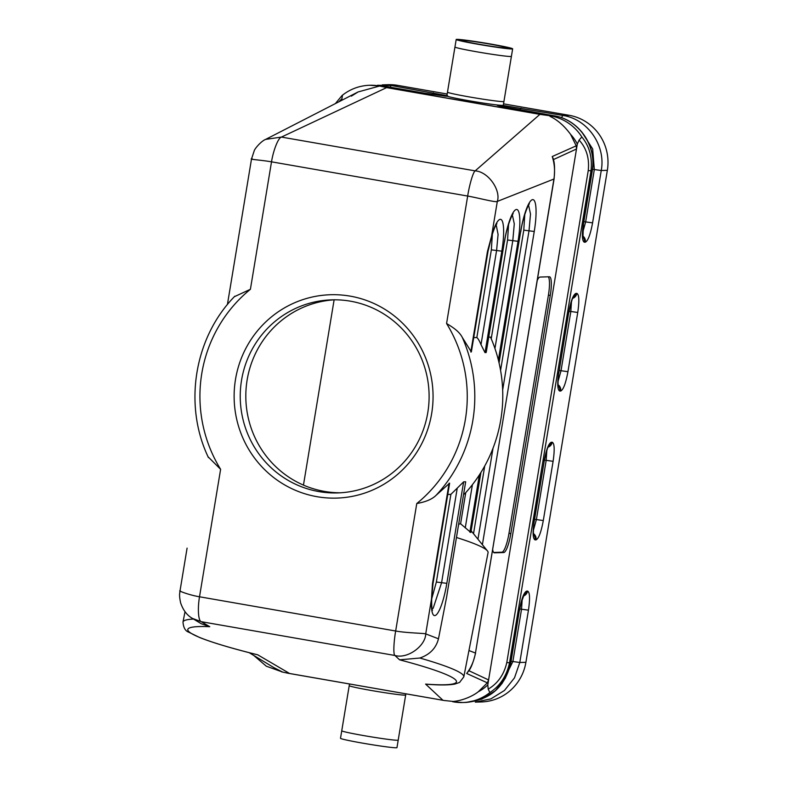 <?xml version="1.0" encoding="UTF-8"?>
<svg xmlns="http://www.w3.org/2000/svg" width="787" height="787" viewBox="0 0 787 787"><rect width="100%" height="100%" fill="white"/><g stroke="black" fill="none" stroke-linecap="round" stroke-linejoin="round"><path stroke-width="1.18" d="M479.49 44.318A23.521 0.974 9.4 0 0 507.615 47.968A23.521 0.974 9.4 0 0 484.576 43.206A23.521 0.974 9.4 0 0 461.241 40.285A23.521 0.974 9.4 0 0 479.49 44.318M511.383 56.31A28.607 1.19 -170.6 0 1 511.402 56.359A28.607 1.19 -170.6 0 1 482.982 52.857A28.607 1.19 -170.6 0 1 454.945 47.013A28.607 1.19 -170.6 0 1 454.984 46.974M454.945 47.013L447.478 92.138A28.607 1.19 9.4 0 0 447.498 92.187A28.607 1.19 9.4 0 0 475.515 97.981A28.607 1.19 9.4 0 0 503.896 101.533A28.607 1.19 9.4 0 0 503.936 101.484L511.402 56.359M405.659 694.951A28.607 1.19 -170.6 0 1 405.679 695A28.607 1.19 -170.6 0 1 377.258 691.498A28.607 1.19 -170.6 0 1 349.221 685.654A28.607 1.19 -170.6 0 1 349.251 685.615M349.221 685.654L341.755 730.779A28.607 1.19 9.4 0 0 341.765 730.838A28.607 1.19 9.4 0 0 369.782 736.622A28.607 1.19 9.4 0 0 398.173 740.173A28.607 1.19 9.4 0 0 398.202 740.124L405.679 695M512.652 48.843L503.306 105.242A28.607 1.19 -170.6 0 1 502.785 105.379A28.607 1.19 -170.6 0 1 497.6 105.015A28.607 1.19 -170.6 0 1 469.091 100.756A28.607 1.19 -170.6 0 1 447.537 96.28A28.607 1.19 -170.6 0 1 446.859 95.896L456.194 39.498A28.607 1.19 9.4 0 0 478.427 44.347A28.607 1.19 9.4 0 0 512.652 48.843A28.607 1.19 9.4 0 0 487.812 43.531A28.607 1.19 9.4 0 0 456.962 39.35A28.607 1.19 9.4 0 0 456.194 39.498M382.275 84.868L388.286 84.681A47.682 46.63 88.2 0 1 397.524 85.34L447.173 94.007M503.542 103.845L569.158 115.296A47.682 46.63 88.2 0 1 607.348 170.326L525.903 662.31A47.682 46.63 88.2 0 1 481.388 701.955L475.279 702.132L490.872 698.886L504.467 690.455L514.501 677.833L519.794 662.497L528.461 610.161C530.143 598.514 529.848 592.149 527.556 591.076L526.621 591.106C523.955 592.326 521.535 598.769 519.361 610.427L510.694 662.772L509.533 662.811L590.988 170.828L592.139 170.789L583.482 223.124C581.79 234.772 582.095 241.137 584.377 242.219L585.312 242.189C587.987 240.96 590.407 234.516 592.581 222.859L601.248 170.513L607.348 170.326M478.348 691.704L487.34 682.841L488.599 679.938L487.783 684.897A41.327 40.412 88.2 0 1 478.358 691.714C471.256 697.272 460.346 700.991 453.076 701.433L444.163 700.499L289.026 673.426M288.603 673.367L281.864 671.911A6.355 1.308 99.9 0 1 281.805 671.911A6.355 1.308 99.9 0 1 281.441 671.478L282.553 672.029M334.505 299.808A96.585 94.43 -91.8 0 0 245.947 390.923A96.585 94.43 -91.8 0 0 324.49 491.413A96.585 94.43 -91.8 0 0 340.417 492.79M318.912 491.59A96.585 94.43 88.2 0 1 241.56 380.141A96.585 94.43 88.2 0 1 331.721 299.847A96.585 94.43 88.2 0 1 429.063 393.5A96.585 94.43 88.2 0 1 337.623 492.918A96.585 94.43 88.2 0 1 318.912 491.59M541.22 114.499L385.187 87.268L386.614 87.623L281.431 137.076C278.008 137.971 273.227 150.966 271.515 161.827C259.818 159.81 247.738 159.407 252.125 158.62M471.324 351.927L462.284 337.397C459.313 331.652 453.351 327.549 446.573 323.526L467.675 196.052C469.337 185.24 473.066 172.009 475.161 170.877C488.373 171.625 501.103 190.375 497.315 201.413L554.078 178.974L475.466 653.043C474.03 660.844 471.098 667.651 466.671 673.446L468.324 671.409M180.528 591.096C176.465 589.866 187.867 594.864 199.514 596.782C197.616 607.603 198.098 620.707 201.197 621.671L394.936 655.482C393.136 654.745 393.756 641.877 395.664 631.007L416.766 503.542C424.488 502.086 431.443 499.893 436.155 495.249L449.593 483.218M583.865 221.6L585.656 221.904L582.626 232.775M581.583 131.665L592.67 148.959L594.323 169.579L585.656 221.904L592.581 222.859M486.209 352.261L485.018 352.655L501.821 251.171A32.523 6.68 99.9 0 0 501.821 220.242A32.523 6.68 99.9 0 0 491.541 236.316A6.355 2.725 15.6 0 1 491.521 236.985M234.349 296.709L250.414 289.291L271.515 161.827L467.675 196.052C478.653 197.99 496.076 202.741 497.315 201.413L491.541 236.316L487.458 251.506L487.989 251.486L471.354 351.927M473.725 337.613L476.843 337.525L491.354 249.853L492.367 234.113M485.018 352.655L481.005 344.637C479.44 340.869 478.053 338.499 476.843 337.525M244.432 201.767L227.404 304.589L251.515 158.974L254.24 150.75C254.801 148.586 261.264 141.021 265.672 139.378L281.431 137.076L475.161 170.877L539.902 114.371L386.614 87.623M250.414 289.291A136.702 133.662 -91.8 0 0 220.616 469.308L208.093 456.814M201.256 623.737L209.765 626.688L201.197 621.671L192.451 618.415L201.256 623.737M431.689 598.907L436.372 582.026L450.882 494.364L463.632 481.86L465.678 481.792L447.321 592.68A27.643 5.676 99.9 0 0 446.77 596.3L438.477 638.798C436.077 648.173 429.869 654.587 419.845 658.03L399.58 659.821L394.936 655.482C407.774 659.231 425.57 645.694 425.718 633.889C424.813 633.23 406.633 633.043 395.664 631.007L199.514 596.782L220.616 469.308M192.451 618.415C186.991 615.306 183.046 610.092 180.597 602.783C178.846 594.274 179.849 593.378 179.997 590.988L187.09 548.116M235.52 379.304A101.73 99.467 -91.8 0 0 368.257 491.816A101.73 99.467 -91.8 0 0 397.012 318.135A101.73 99.467 -91.8 0 0 235.52 379.304M528.579 205.082L530.497 214.025L529.012 230.817L502.667 389.929M480.926 472.475L470.842 532.514M488.747 337.161L490.508 337.102A143.057 139.879 -91.8 0 1 464.546 493.941L463.661 493.97M458.664 524.172L460.592 523.788L465.747 492.632M512.367 214.93L514.285 223.872L512.799 240.665L494.944 348.503M480.739 472.78L470.852 532.494L460.592 523.778M419.845 658.03A143.057 13.595 11 0 1 463.809 676.869L488.068 552.622A143.057 13.595 -169 0 0 487.468 550.939A143.057 13.595 -169 0 0 456.46 537.491M438.477 638.798L425.718 633.889L431.502 598.986A6.355 3.187 2.9 0 0 431.719 598.199C431.394 610.771 432.791 610.653 432.427 610.2M450.882 494.364L447.764 494.462M449.102 483.169L432.466 583.679L431.502 598.986A32.523 6.68 99.9 0 0 436.539 614.578A32.523 6.68 99.9 0 0 446.829 583.344L463.632 481.86M554.078 178.974C554.914 168.851 554.628 162.27 553.231 159.21L552.248 156.534C554.56 163.794 555.13 171.291 553.94 179.003L475.466 653.043L468.954 650.534M399.58 659.821A136.702 12.995 11 0 1 425.61 684.1L427.941 684.346C440.061 685.231 449.003 685.143 454.768 684.09L459.578 682.447L463.809 676.869M378.311 86.373L379.57 86.039L378.872 85.911A6.355 1.308 99.9 0 0 378.311 86.373L358.115 91.941L351.346 96.142M338.843 101.818L341.902 98.709L342.512 95.207M341.902 98.709L342.129 100.136M519.361 610.427L510.842 662.743L505.402 678.119L495.357 690.74L481.762 699.161L466.179 702.417L462.736 702.525A47.682 46.63 -91.8 0 1 453.499 701.866A6.355 1.308 -80.1 0 1 453.44 701.856A6.355 1.308 -80.1 0 1 453.076 701.433L453.391 701.847M519.764 608.931L521.535 609.227L522.194 599.212M501.978 683.618L512.878 661.562L521.535 609.227L528.461 610.161M571.48 301.51L570.821 311.534L561.013 370.756L557.993 381.616M533.35 530.458L536.38 519.607L546.178 460.375L546.837 450.361M452.673 701.729L462.736 702.525A47.682 46.63 -91.8 0 0 489.868 692.57C500.089 685.88 506.651 675.954 509.533 662.811L506.798 662.526L588.243 170.543C589.532 158.364 586.482 148.222 579.094 140.096L577.314 144.041L488.599 679.938L468.973 670.75A6.355 3.394 17.5 0 1 468.954 670.445M288.16 673.298L289.616 673.495L257.723 654.804L255.873 654.381C231.093 648.193 212.342 642.566 199.632 637.509L188.713 632.168C185.329 631.017 183.42 627.642 182.997 622.035A143.057 13.595 11 0 1 193.523 619.064M444.704 700.587L289.616 673.495M425.61 684.1L442.914 700.243M274.004 667.681L281.441 671.478M385.187 87.239L379.57 86.039M577.324 144.041A41.327 40.412 -91.8 0 0 570.624 134.41C564.348 125.91 557.462 119.88 549.946 116.328L549.818 115.748L539.902 114.371M570.614 134.42L576.232 145.841L576.497 149.009L553.615 159.486L553.566 160.646M487.783 684.897L488.196 689.146C497.886 683.372 504.083 674.498 506.798 662.526M537.305 280.29A19.075 3.915 -80.1 0 1 540.049 277.054L549.375 276.768A19.075 3.915 -80.1 0 1 549.542 276.778A19.075 3.915 -80.1 0 1 550.261 295.45L510.832 533.606A19.075 3.915 -80.1 0 1 503.729 552.533L494.403 552.818A19.075 3.915 -80.1 0 1 494.236 552.808A19.075 3.915 -80.1 0 1 492.701 549.719M576.241 145.831L552.238 156.534L553.615 159.486A6.355 3.827 -179.2 0 0 553.428 160.036M466.858 673.259A6.355 2.981 -133.4 0 0 466.829 673.338L469.17 670.101M466.661 673.456L487.34 682.841M489.868 692.57L488.196 689.146M549.946 116.328A6.355 1.308 -80.1 0 1 550.507 115.866A47.682 46.63 88.2 0 1 581.839 136.968C589.463 146.254 592.513 157.538 590.988 170.828L588.243 170.543M581.839 136.968L579.094 140.096M303.457 485.107L334.121 299.827M493.665 552.464L501.89 552.208A19.075 3.915 99.9 0 0 508.992 533.291L548.421 295.125A19.075 3.915 99.9 0 0 548.273 276.808M405.876 693.809L396.963 747.65A28.607 1.19 -170.6 0 1 368.542 744.148A28.607 1.19 -170.6 0 1 340.505 738.304L349.497 683.972M569.158 115.296L563.049 115.482L502.785 105.379M447.626 95.758L391.414 85.527L397.524 85.34M443.612 700.391L289.154 673.436M592.513 169.264L601.248 170.513C605.97 145.487 587.722 119.191 563.049 115.482A6.355 1.308 99.9 0 0 561.652 117.794M496.164 224.777L498.082 234.457L496.587 250.512L481.005 344.637M501.821 251.171L491.354 249.853M416.766 503.542A136.702 133.662 -91.8 0 0 446.573 323.526M482.392 544.683L534.245 231.476L523.778 230.158L524.791 214.408M534.245 231.476A32.523 6.68 99.9 0 0 532.74 199.623A32.523 6.68 99.9 0 0 520.61 231.89L499.056 362.925M520.61 231.89L498.978 362.571M473.518 533.743L484.743 465.973M500.571 370.362L523.778 230.158M493.026 448.206L477.955 539.213M498.378 360.072L518.033 241.324A32.523 6.68 99.9 0 0 516.528 209.47A32.523 6.68 99.9 0 0 504.398 241.737L486.248 352.261M504.398 241.737L486.041 352.625M491.226 338.754L507.566 240.005L518.033 241.324M507.566 240.005L508.579 224.256M472.407 484.694L465.255 527.89M469.878 532.209L479.362 474.935M446.829 583.344L441.596 582.685L433.194 608.203L432.093 608.971M457.178 488.55L441.596 582.685L436.372 582.026M432.466 583.679L432.998 583.659L431.719 598.238M462.284 337.397A143.057 139.879 88.2 0 1 436.155 495.249M487.458 251.506L470.813 352.025M342.178 95.404C350.264 89.039 359.413 85.655 369.634 85.252L378.872 85.911A47.682 46.63 -91.8 0 0 369.457 85.262M390.254 87.19A6.355 1.308 -80.1 0 1 391.414 85.527L377.622 85.242M432.27 94.45A6.355 1.308 -80.1 0 1 433.411 92.856M446.888 96.171L445.983 96.201A6.355 6.217 88.2 0 1 447.183 96.289L447.537 96.28M424.429 93.161A6.355 1.289 99.9 0 0 424.38 93.141L382.374 85.813M382.315 85.813L424.321 93.141L447.183 96.289M511.088 661.257L519.794 662.497L525.903 662.31M558.131 385.63A6.355 6.217 88.5 0 1 559.744 391.06L560.678 391.031C563.344 389.811 565.764 383.367 567.939 371.7L559.223 370.451M567.939 371.7L577.747 312.469L569.04 311.229M560.678 391.031A6.355 6.217 -91.8 0 0 558.042 384.715M577.747 312.469C579.429 300.811 579.134 294.446 576.841 293.374A6.355 6.217 88.5 0 1 572.739 298.312M576.841 293.374L575.907 293.403A6.355 6.217 88.2 0 1 573.034 297.752M575.907 293.403C573.241 294.623 570.821 301.067 568.647 312.734L558.977 371.936C557.737 376.53 558.022 388.689 558.288 386.447L557.786 385.61M568.647 312.734L558.977 371.936M558.839 371.976C557.147 383.623 557.452 389.988 559.744 391.06M547.919 446.78L548.677 446.15C548.224 445.334 546.709 450.469 544.142 461.556L534.196 520.817C532.514 532.474 532.809 538.839 535.101 539.912L536.036 539.882C538.702 538.662 541.122 532.219 543.296 520.561L553.104 461.32L544.407 460.08M543.296 520.561L534.589 519.302M534.196 520.817L534.343 520.787C533.094 525.382 533.379 537.541 533.645 535.298L533.143 534.462M535.101 539.912A6.355 6.217 -91.5 0 0 533.488 534.481M536.036 539.882A6.355 6.217 -91.8 0 0 533.399 533.556M553.104 461.32C554.786 449.662 554.491 443.297 552.199 442.225A6.355 6.217 88.5 0 1 548.106 447.164M552.199 442.225L551.264 442.255A6.355 6.217 88.2 0 1 548.391 446.603M551.264 442.255C548.598 443.475 546.178 449.918 544.004 461.585M527.556 591.076A6.355 6.217 88.8 0 1 523.463 596.015M526.621 591.106A6.355 6.217 88.2 0 1 523.749 595.454M257.723 654.804A136.702 12.995 11 0 1 209.765 626.688M498.673 105.792L554.009 115.768C578.779 119.437 597.067 145.802 592.286 170.759L592.139 170.789C596.871 145.762 578.622 119.467 553.95 115.758L549.818 115.748M583.482 223.124L582.931 237.595L582.429 236.759M582.774 236.789A6.355 6.217 88.8 0 1 584.377 242.219M585.312 242.189A6.355 6.217 -91.8 0 0 582.675 235.864M521.063 108.153A6.355 1.308 99.9 0 0 519.902 109.816M498.82 105.143A6.355 6.217 88.4 0 1 501.063 106.334M497.6 105.015L497.246 105.025A6.355 6.217 88.2 0 1 499.656 106.009M497.246 105.025C495.899 105.301 500.798 106.432 511.953 108.429L553.95 115.758M550.261 295.45L548.421 295.125M510.832 533.606L508.992 533.291M503.729 552.533L501.89 552.208M496.892 223.734C497.109 223.783 495.446 223.793 491.531 236.956L487.989 251.496M234.851 296.187C194.212 337.426 183.164 405.03 208.447 457.591M529.317 204.03C529.808 201.61 522.893 215.874 520.758 231.86M513.104 213.877C513.596 211.467 506.68 225.721 504.546 241.707M487.468 550.939L471.246 530.94M449.623 483.228L432.998 583.659M475.604 653.003C473.174 662.782 470.724 668.95 468.255 671.508M445.963 96.201L424.37 93.141M282.572 672.039L266.35 666.225L253.768 655.453M572.562 297.929L573.32 297.299C572.867 296.483 571.352 301.618 568.785 312.705M544.142 461.556L534.343 520.787M523.276 595.631L524.034 595.002L520.955 603.462L519.499 610.407M510.842 662.743C505.205 686.746 490.311 699.968 466.179 702.417M182.997 622.035L185.014 611.715M274.25 667.829L249.194 652.689M335.37 103.599L342.079 95.493M358.105 91.931L265.672 139.378M592.286 170.759L583.62 223.095"/></g></svg>
